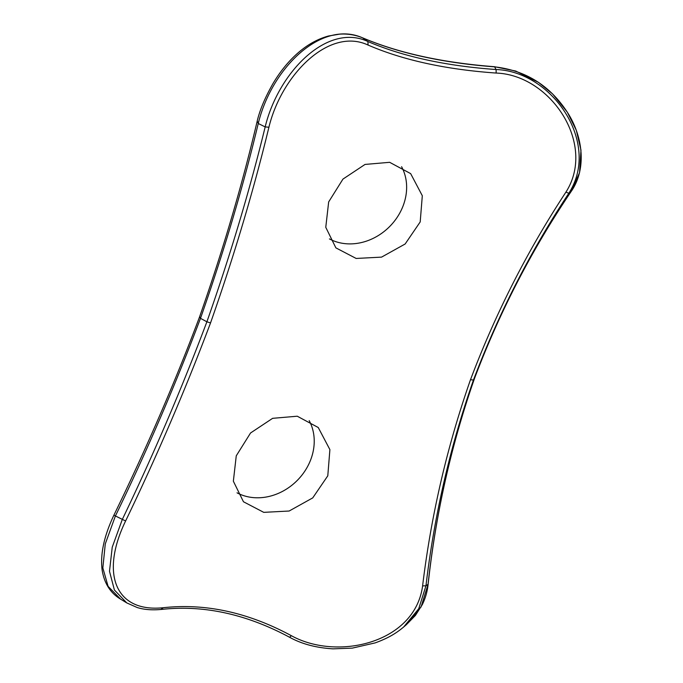 <?xml version="1.0" encoding="UTF-8"?>
<svg xmlns="http://www.w3.org/2000/svg" width="683" height="683" viewBox="0 0 683 683"><rect width="100%" height="100%" fill="white"/><g stroke="black" fill="none" stroke-linecap="round" stroke-linejoin="round"><path stroke-width="1.02" d="M420.199 221.924L405.147 243.993L381.558 257.124L356.159 258.456L335.874 247.861L325.765 227.311L328.668 201.92L342.96 179.091L365.038 164.432L389.669 162.315L410.654 173.619L422.307 195.731L420.199 221.924M329.445 238.922A52.685 45.018 135.3 0 0 403.431 205.002A52.685 45.018 135.3 0 0 401.595 166.72M327.789 475.82L312.737 497.89L289.148 511.021L263.749 512.352L243.464 501.757L233.355 481.208L236.258 455.817L250.55 432.988L272.628 418.329L297.259 416.212L318.244 427.515L329.898 449.627L327.789 475.82M237.035 492.819A52.685 45.018 135.3 0 0 311.021 458.899A52.685 45.018 135.3 0 0 309.186 420.617M210.535 322.914C185.58 389.25 157.269 455.279 125.612 520.975C99.761 574.292 115.854 612.762 163.288 607.716C205.54 603.115 248.245 612.446 291.393 635.711C337.325 661.084 415.008 643.19 422.606 585.877C431.169 515.084 447.126 446.366 470.493 379.714C495.517 313.42 527.319 250.892 565.917 192.136C596.746 143.968 550.575 74.985 496.182 73.055C445.794 69.504 403.098 60.172 368.077 45.061C329.121 26.722 281.558 74.848 268.914 127.243C253.444 191.078 233.979 256.296 210.535 322.914L206.889 321.795C230.256 255.374 249.688 190.412 265.175 126.91C278.365 72.381 327.225 22.411 367.881 41.518C402.987 56.587 445.726 65.927 496.08 69.529C552.538 71.502 601.049 143.148 568.828 193.263C530.213 251.677 498.419 313.941 473.456 380.047L474.583 378.228C499.58 312.088 531.698 249.952 570.92 191.821C587.687 168.12 582.394 134.116 566.198 110.552C548.91 84.94 525.073 70.375 494.688 66.866C443.207 62.93 399.393 53.359 363.254 38.146C322.163 19.013 271.817 67.557 258.251 123.495C243.122 186.843 223.87 251.788 200.495 318.329C175.557 384.538 147.186 450.447 115.376 516.041L105.276 543.907L102.843 567.957L108.102 586.356L120.643 599.162L126.765 602.91L114.411 590.001L109.493 571.304L112.243 547.168L122.3 519.464C153.795 453.862 181.994 387.978 206.889 321.795L200.495 318.329L199.906 317.125M470.493 379.714L473.456 380.047C450.157 446.537 434.328 515.127 425.953 585.818L418.747 608.698L403.687 626.985L406.154 624.885L421.061 606.939L428.045 584.375C435.763 513.539 451.275 444.829 474.583 378.228L474.6 378.186C451.301 444.753 435.805 513.445 428.13 584.247L425.953 585.818L422.606 585.877M428.07 584.11L428.13 584.247C427.387 591.452 425.441 598.257 422.29 604.66L415.401 615.451L406.163 624.894M268.914 127.243L265.175 126.91L258.251 123.495L257.423 121.523M368.077 45.061L367.881 41.518L362.707 37.915M496.182 73.055L496.08 69.529L494.535 66.721L515.733 71.049L538.46 82.344L552.615 93.947L567.3 112.14L576.332 130.368L580.977 150.115L579.543 172.679L570.979 191.752L568.828 193.263L565.917 192.136M125.612 520.975L114.095 515.306M291.393 635.711L289.601 637.273C301.698 643.984 316.203 647.843 333.099 648.85L352.308 648.124L375.18 642.891C389.267 637.76 396.917 632.663 403.687 626.985M163.288 607.716L161.29 609.134M571.014 191.675L570.979 191.752C531.724 249.901 499.597 312.046 474.6 378.194M126.765 602.91L137.181 607.52C144.156 609.714 152.446 610.329 162.05 609.364C203.978 604.856 246.495 614.162 289.601 637.273M494.535 66.721C442.857 62.734 399.017 53.154 362.997 38C355.519 34.884 347.724 33.604 339.613 34.15L328.506 36.003C318.116 38.846 308.315 44.173 299.103 51.968C289.327 60.266 280.67 70.716 273.132 83.326C264.902 97.754 259.523 110.646 256.996 122.009C242.013 185.571 222.82 250.678 199.41 317.313C175.044 382.198 146.538 448.168 113.873 515.23C104.038 536.053 100.119 554.306 102.126 569.998C104.268 583.393 110.441 593.117 120.643 599.162"/></g></svg>
